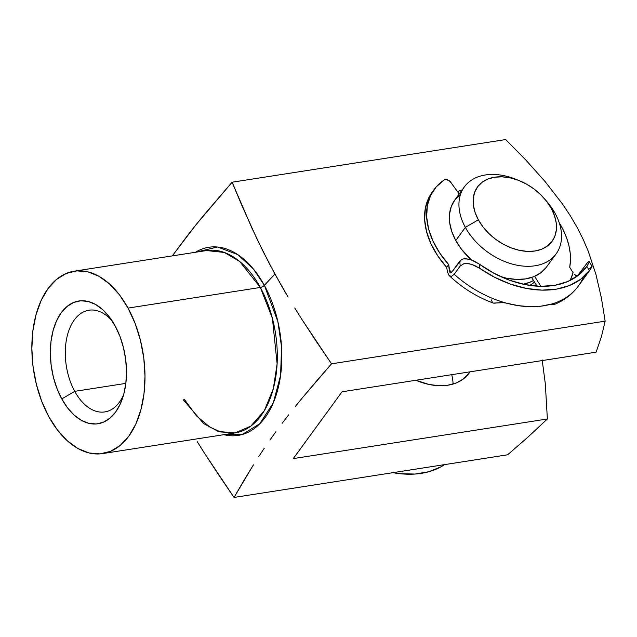 <?xml version="1.0" encoding="UTF-8"?>
<svg xmlns="http://www.w3.org/2000/svg" width="637" height="637" viewBox="0 0 637 637"><rect width="100%" height="100%" fill="white"/><g stroke="black" fill="none" stroke-linecap="round" stroke-linejoin="round"><path stroke-width="0.96" d="M264.347 285.328A3.551 1.465 -28.7 0 1 260.35 287.462L239.687 261.473L224.343 252.459L206.515 250.556A92.301 55.419 -98.9 0 1 260.35 287.462L128.037 308.093A92.301 55.419 81.1 0 1 143.086 399.861A92.301 55.419 81.1 0 1 102.645 453.584A92.301 55.419 81.1 0 1 48.81 416.67L57.449 430.023L67.283 440.772L77.929 448.512L88.973 452.939L100.001 453.886L110.583 451.322L120.313 445.335L128.817 436.162L135.769 424.154L140.896 409.766L144.018 393.562L144.997 376.164L143.803 358.233L140.482 340.461L135.155 323.532L128.037 308.093L119.398 294.748L109.564 283.991L98.918 276.259L87.874 271.824L76.846 270.876L66.264 273.448L56.534 279.436L48.03 288.609L41.079 300.616L35.951 314.997L32.829 331.2L31.85 348.606L33.044 366.538L36.373 384.31L41.692 401.238L48.81 416.67A92.301 55.419 81.1 0 1 33.761 324.902A92.301 55.419 81.1 0 1 74.203 271.187A92.301 55.419 81.1 0 1 128.037 308.093L260.35 287.462A3.551 1.465 151.3 0 0 264.347 285.328A95.208 57.163 81.1 0 1 277.581 390.33A95.208 57.163 81.1 0 1 223.866 434.681L242.164 434.522L259.777 423.764L273.337 402.735L280.591 375.344L281.546 346.934L277.867 321.566L264.347 285.328L274.937 274.085L264.347 285.328L253.407 269.005L237.752 254.585L217.52 247.005L195.432 252.284A95.208 57.163 81.1 0 1 264.347 285.328M457.517 191.633A63.899 43.802 -143.9 0 1 462.167 189.89L457.517 191.633M112.2 321A51.478 30.91 -98.9 0 0 71.567 324.329A51.478 30.91 -98.9 0 0 74.744 391.349L61.765 398.921A62.123 37.304 81.1 0 1 58.946 316.223A62.123 37.304 81.1 0 1 109.779 317.521A62.123 37.304 81.1 0 1 115.09 325.841L119.875 336.232L123.459 347.627L125.696 359.587L126.5 371.658L125.839 383.37L123.745 394.279L120.289 403.962L115.608 412.043L109.89 418.214L103.337 422.243L96.219 423.971L88.798 423.334L81.361 420.356L74.195 415.149L67.578 407.911L61.765 398.921L56.972 388.538L53.389 377.144L51.151 365.176L50.347 353.113L51.008 341.4L53.102 330.492L56.558 320.809L61.24 312.727L66.965 306.548L73.51 302.519L80.636 300.791L88.057 301.428L95.486 304.414L102.653 309.622L109.269 316.86L115.09 325.841A62.123 37.304 81.1 0 1 122.415 398.611A62.123 37.304 81.1 0 1 61.765 398.921L74.744 391.349A51.478 30.91 81.1 0 1 66.352 340.174A51.478 30.91 81.1 0 1 88.909 310.211A51.478 30.91 81.1 0 1 112.2 321.008M125.839 383.378L74.744 391.349L125.839 383.378M183.209 399.702L203.681 423.549L218.284 431.448L234.949 432.953A92.301 55.419 -98.9 0 0 275.391 379.23A92.301 55.419 -98.9 0 0 260.35 287.462L272.397 318.309L277.119 363.791L273.321 388.721L264.307 410.714L250.827 426.113L234.949 432.953L220.689 431.958L210.051 427.212L196.491 415.905L184.459 399.51M281.291 285.424L268.846 262.699L257.404 239.823L241.789 205.297L232.107 182.214L195.925 224.821L172.309 255.891L189.205 233.269L202.853 216.341L232.107 182.214L252.021 228.341L263.009 251.273L274.937 274.085L287.892 296.731L281.291 285.424M294.74 308.005L301.803 319.256L294.74 308.005M316.43 341.615L301.803 319.256L331.535 363.815L316.43 341.615M316.653 380.902L331.535 363.815L605.15 321.152L601.392 297.941L595.945 274.436L588.118 250.914L583.054 239.146L577.106 227.377L570.219 215.601L562.535 204.063L545.28 181.784L526.098 160.317L505.722 139.551L232.107 182.214L505.722 139.551L526.098 160.317L545.28 181.784L562.535 204.063L570.219 215.601L577.106 227.377L583.054 239.146L588.118 250.914L595.945 274.436L601.392 297.941L605.15 321.152L331.535 363.815L302.272 397.942L316.653 380.902M295.345 406.422L302.272 397.942L295.345 406.422M282.151 423.294L288.633 414.87L282.151 423.294M269.945 440.016L275.917 431.671L269.945 440.016M258.733 456.602L264.22 448.329L258.733 456.602M243.453 481.222L253.454 464.843L234.026 497.449L243.453 481.222M218.921 475.25L234.026 497.449L204.294 452.891L218.921 475.25M197.231 441.648L204.294 452.891L197.231 441.648M507.641 454.786L234.026 497.449L507.641 454.786L528.097 436.974L547.366 418.987L293.283 458.6L342.037 391.787L596.121 352.165L601.527 336.344L605.15 321.152L601.527 336.344L596.121 352.165L342.037 391.787L293.283 458.6L547.366 418.987L528.097 436.974L507.641 454.786M542.167 359.921L545.32 383.832L547.366 418.987L545.32 383.832L542.167 359.921M469.963 371.841A56.804 38.937 -143.9 0 1 468.975 373.29A56.804 38.937 -143.9 0 1 415.905 380.265L428.884 384.43L438.718 385.703L447.946 385.21L456.227 382.972L463.234 379.079L468.697 373.672M534.499 282.095A56.804 38.937 -143.9 0 1 529.61 285.384A56.804 38.937 36.1 0 0 534.499 282.095M453.058 384.071A56.804 38.937 36.1 0 0 451.721 374.683A56.804 38.937 -143.9 0 1 453.058 384.071M123.666 394.566A51.478 30.91 81.1 0 1 104.771 411.932A51.478 30.91 81.1 0 1 74.744 391.349A51.478 30.91 -98.9 0 0 123.666 394.566M546.044 200.575A56.804 38.937 -143.9 0 1 555.122 213.379L551.276 208.426A46.151 31.635 -143.9 0 1 535.008 250.994A46.151 31.635 -143.9 0 1 478.347 219.797L465.36 227.369A56.804 38.937 36.1 0 0 535.096 265.772A56.804 38.937 36.1 0 0 555.122 213.379A56.804 38.937 -143.9 0 1 556.125 253.852A56.804 38.937 -143.9 0 1 511.32 263.806A56.804 38.937 -143.9 0 1 465.36 227.369L455.766 240.523A56.804 38.937 36.1 0 0 471.396 259.896L461.475 249.25L455.766 240.523L465.36 227.369A56.804 38.937 -143.9 0 1 464.357 186.896A56.804 38.937 -143.9 0 1 518.168 180.239M533.495 280.495A56.804 38.937 -143.9 0 1 523.311 284.221L529.666 282.326L533.495 280.495M546.243 267.389L540.781 272.795L533.774 276.689L525.501 278.926L516.265 279.42L506.431 278.154L501.064 276.769A56.804 38.937 36.1 0 0 546.53 267.007L556.125 253.852M551.276 208.426L546.634 201.34L540.773 194.739L533.91 188.886L526.313 184.005L518.279 180.279L510.11 177.85L502.115 176.823L494.615 177.221L487.886 179.037L482.201 182.206L477.758 186.593L474.748 192.048L473.275 198.346L473.395 205.249L475.106 212.487L478.347 219.797L482.989 226.883L488.85 233.476L495.713 239.329L503.31 244.21L511.344 247.936L519.513 250.365L527.508 251.4L535.008 250.994L541.737 249.178L547.422 246.017L551.865 241.622L554.875 236.176L556.356 229.877L556.228 222.974L554.516 215.728L551.276 208.426L555.122 213.379A56.804 38.937 36.1 0 0 547.318 202.056L544.938 199.222A46.151 31.635 -143.9 0 1 551.276 208.426M464.357 186.896L454.754 200.05A56.804 38.937 36.1 0 0 455.766 240.523L451.776 231.534L449.666 222.616L449.515 214.12L451.33 206.372L455.041 199.668L460.503 194.261M519.792 180.876L516.376 179.475A56.804 38.937 36.1 0 0 467.677 183.138A56.804 38.937 36.1 0 0 465.36 227.369L478.347 219.797A46.151 31.635 -143.9 0 1 480.234 183.854A46.151 31.635 -143.9 0 1 519.792 180.876A46.151 31.635 -143.9 0 1 544.938 199.222M559.214 222.687A79.665 54.607 -143.9 0 1 566.627 237.927L563.028 229.543L559.214 222.687M531.616 277.477L537.047 286.188L531.616 277.477M534.634 276.331L540.877 286.347L534.634 276.331M570.147 280.423L573.085 272.692L569.717 267.285L570.465 260.35L570.195 253.08L568.913 245.563L566.627 237.927A79.665 54.607 -143.9 0 1 569.717 267.285L573.085 272.692A84.347 57.816 36.1 0 1 570.147 280.423M551.873 303.984L552.175 304.47L551.037 304.207L552.175 304.47L551.873 303.984M578.125 275.471A89.037 61.033 36.1 0 0 578.277 275.033L587.537 262.508L588.994 261.473L589.098 262.476L586.828 266.465A89.037 61.033 -143.9 0 1 586.55 266.839A89.037 61.033 -143.9 0 1 479.215 264.068L473.952 260.963L468.545 259.076L463.505 258.901L461.379 259.705L451.705 272.214L459.747 261.194L460.209 266.019L454.181 274.292L451.322 276.482L449.013 275.383L447.493 272.031L446.688 267.349L448.695 264.586A79.665 54.607 -143.9 0 1 434.187 189.452A79.665 54.607 -143.9 0 1 444.14 180.008L436.226 186.896L430.556 195.567L427.331 205.703L426.663 216.946L428.582 228.89L433.009 241.105L439.801 253.144L448.695 264.586L450.001 272.556L450.765 272.923L451.705 272.214L450.765 272.923L450.001 272.556L449.204 269.929L451.617 272.325A84.347 57.816 36.1 0 1 449.204 269.929L448.695 264.586L446.688 267.349A79.665 54.607 36.1 0 1 432.173 192.207L434.187 189.452M491.159 299.796L492.592 302.607M493.357 303.093L495.244 303.204M459.197 193.966L450.025 181.402L446.513 179.578L444.14 180.008A4.69 3.209 -143.9 0 1 450.678 182.166L459.197 193.966M433.208 190.861A79.665 54.607 36.1 0 0 432.173 192.207M554.445 303.825L551.284 304.136A93.719 64.241 36.1 0 0 578.269 286.14A93.719 64.241 -143.9 0 1 551.284 304.136L540.996 306.166L529.936 306.676L518.327 305.656L506.399 303.14A93.719 64.241 36.1 0 0 551.284 304.136L554.437 303.817L554.461 304.398L552.175 304.47L554.007 304.51M589.368 268.902L592.107 266.393L589.488 270.733A93.719 64.241 -143.9 0 1 479.621 268.281L471.651 264.323L466.348 263.407L463.935 263.662L460.209 266.019L454.181 274.292A93.719 64.241 36.1 0 0 506.399 303.14A93.719 64.241 -143.9 0 1 454.181 274.292L451.322 276.482L449.013 275.383L447.493 272.031L446.688 267.349L437.786 255.907L431.002 243.86L426.567 231.645L424.648 219.709L425.317 208.466L428.55 198.322L432.3 192.048M589.098 262.476L586.828 266.465L589.488 270.733L586.828 266.465L578.523 275.16L567.774 281.514L554.978 285.296L540.638 286.347L525.286 284.635L509.536 280.216L493.978 273.273L479.215 264.068L479.621 268.281L494.718 277.326L510.524 284.134L526.473 288.45L541.999 290.138L556.563 289.118L569.621 285.448L580.729 279.245L590.618 269.212L578.269 286.14C572.209 294.326 564.294 300.401 554.516 304.382M578.277 275.033L576.35 275.662L574.271 274.252L575.625 275.359L577.727 275.542L587.537 262.508M497.441 302.933L503.389 302.639L506.399 303.14L502.593 302.599L493.38 303.101C477.057 297.121 462.39 288.02 449.396 275.797L449.013 275.383M583.341 277.167A93.719 64.241 -143.9 0 1 578.292 286.117M450.765 272.923L450.001 272.556M590.618 269.212L591.932 266.21M479.621 268.281L479.215 264.068L471.245 259.84L465.95 258.733L463.505 258.901L461.379 259.705L459.747 261.194L460.209 266.019L463.935 263.662L468.967 263.654L474.374 265.358L479.621 268.281M392.91 472.678A93.719 64.241 36.1 0 0 444.578 464.62L441.027 466.794L428.868 471.73L414.99 474.055L399.869 473.697L392.91 472.678M102.645 453.584L234.949 432.953M74.203 271.187L206.515 250.556M470.042 371.825L468.975 373.29M589.161 261.584L592.076 266.266"/></g></svg>
